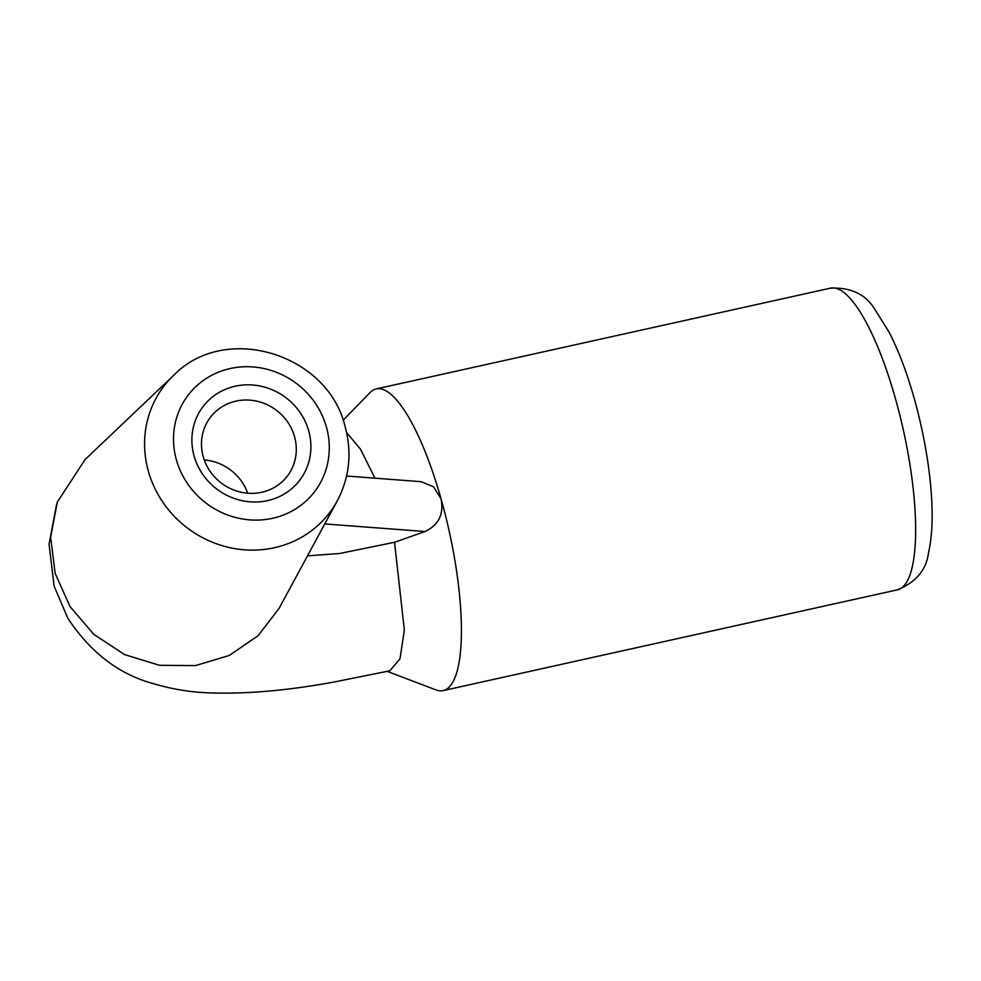 <?xml version="1.0" encoding="UTF-8"?>
<svg xmlns="http://www.w3.org/2000/svg" width="981" height="981" viewBox="0 0 981 981"><rect width="100%" height="100%" fill="white"/><g stroke="black" fill="none" stroke-linecap="round" stroke-linejoin="round"><path stroke-width="1.47" d="M308.659 430.708A60.773 57.29 -142.6 0 1 267.58 500.617A60.773 57.29 -142.6 0 1 194.128 456.116A60.773 57.29 -142.6 0 1 235.207 386.207A60.773 57.29 -142.6 0 1 308.659 430.708M203.263 456.803A48.412 45.641 37.4 0 0 240.639 492.119A48.412 45.641 37.4 0 0 287.323 476.116A48.412 45.641 37.4 0 0 294.508 436.57A48.412 45.641 37.4 0 0 257.132 401.254A48.412 45.641 37.4 0 0 210.449 417.256A48.412 45.641 37.4 0 0 203.263 456.803M247.727 493.21A48.412 45.641 37.4 0 0 204.281 459.954M85.04 459.599L57.303 502.137L50.644 537.306L55.157 573.431L70.007 606.528L93.857 634.4L124.587 654.597L159.486 665.302L195.464 665.596L229.321 655.443L258.077 635.725L279.18 608.22L337.329 500.739A104.231 98.259 -142.6 0 1 236.396 548.882A104.231 98.259 -142.6 0 1 148.425 471.407A104.231 98.259 -142.6 0 1 173.625 375.404L85.04 459.599M374.926 478.176L360.567 449.31L346.612 432.535M387.225 671.384L435.993 689.901A154.508 40.417 -102.5 0 0 443.154 690.599A154.508 40.417 -102.5 0 0 441.045 498.802A154.508 40.417 -102.5 0 0 376.238 388.917A154.508 40.417 -102.5 0 0 370.033 392.572L343.105 420.285M56.665 503.964L49.05 544.222L54.102 586.111L67.836 618.263C90.301 652.181 118.37 673.861 152.055 683.267C171.185 689.018 190.106 692.206 208.806 692.844C245.704 694.205 287.408 690.612 333.908 682.053L389.911 670.783L399.978 658.827L404.356 630.17L394.534 542.272L425.031 531.518C438.691 525.08 444.037 514.179 441.045 498.802L433.602 486.858L421.143 481.683L346.587 476.03M307.519 555.847L339.671 553.505L394.534 542.272M326.342 426.784A79.547 74.985 37.4 0 0 230.204 368.537A79.547 74.985 37.4 0 0 176.445 460.04A79.547 74.985 37.4 0 0 272.583 518.287A79.547 74.985 37.4 0 0 326.342 426.784M895.285 398.041A154.508 40.417 -102.5 0 0 830.478 288.156C850.895 287.237 865.659 294.263 874.782 309.236L889.215 332.363C898.596 350.708 906.885 372.547 914.059 397.869C929.951 454.252 936.88 516.619 928.639 551.972C926.628 569.544 916.205 582.162 897.394 589.839A154.508 40.417 -102.5 0 0 895.285 398.041M324.785 523.928L425.031 531.518M337.329 500.739C349.555 477.318 352.142 452.609 345.116 426.6C327.912 353.577 224.98 322.185 173.625 375.404M830.478 288.156L376.238 388.917M897.394 589.839L443.154 690.599"/></g></svg>
